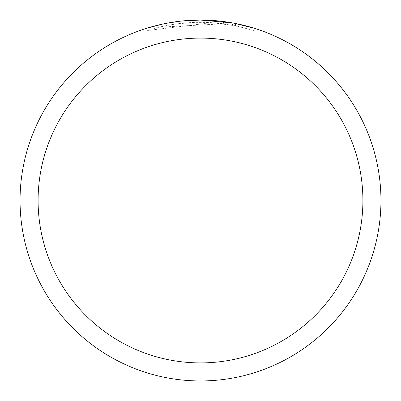 <?xml version="1.0" encoding="UTF-8"?>
<svg xmlns="http://www.w3.org/2000/svg" width="401" height="401" viewBox="0 0 401 401"><rect width="100%" height="100%" fill="white"/><g stroke="black" fill="none" stroke-linecap="round" stroke-linejoin="round"><path stroke-width="0.3" stroke-dasharray="2 1.5" d="M200.5 38.095A162.405 162.405 0 0 1 362.905 200.5A162.405 162.405 0 0 1 200.5 362.905A162.405 162.405 0 0 1 38.095 200.5A162.405 162.405 0 0 1 200.5 38.095A162.415 162.415 0 0 1 362.915 200.5A162.415 162.415 0 0 1 200.5 362.915A162.405 162.405 0 0 1 38.095 200.5A162.405 162.405 0 0 1 200.5 38.095A162.405 162.405 0 0 1 362.905 200.5A162.405 162.405 0 0 1 200.5 362.905A162.415 162.415 0 0 1 38.085 200.5A162.415 162.415 0 0 1 200.5 38.085M223.482 23.794L158.991 27.208A178.194 178.194 0 0 1 177.949 23.739L195.748 22.371L206.776 22.416L217.833 23.153L235.603 25.799L254.124 30.566L235.527 25.784L212.134 22.687L146.886 30.561C171.929 22.762 197.457 20.501 223.482 23.794L223.482 21.519L200.5 20.05A180.45 180.45 0 0 1 380.95 200.5A180.45 180.45 0 0 1 200.5 380.95A180.45 180.45 0 0 1 20.05 200.5A180.45 180.45 0 0 1 200.5 20.05L212.134 20.426L233.407 23.078M217.187 20.822L219.738 21.078M254.124 28.2L254.124 30.566L254.124 28.2L232.555 22.922L232.555 25.213M180.149 21.203L177.949 21.464L177.949 23.739L177.949 21.464A180.45 180.45 0 0 0 158.991 24.887L158.991 27.208L158.991 24.887M164.841 23.609L166.184 23.343M235.527 25.784L235.527 23.484L235.527 25.784M212.134 22.687L212.134 20.426M146.886 30.561L146.886 28.2L154.355 26.05L165.723 23.433L181.097 21.098L192.726 20.215L200.5 20.05L187.402 20.526M162.921 24.005L173.718 22.05M175.262 21.824L184.415 20.767M185.838 20.646L186.51 20.591M38.095 200.5A162.405 162.405 0 0 1 200.5 38.095A162.405 162.405 0 0 1 362.905 200.5A162.405 162.405 0 0 1 200.5 362.905A162.405 162.405 0 0 1 38.095 200.5M38.075 200.5A162.425 162.425 0 0 1 200.5 38.075A162.425 162.425 0 0 1 362.93 200.5A162.425 162.425 0 0 1 200.5 362.925A162.425 162.425 0 0 1 38.075 200.5M235.603 23.499L235.603 25.799"/><path stroke-width="0.6" d="M232.555 22.922L200.5 20.05L217.187 20.822M219.738 21.078L223.482 21.519M200.5 20.05A180.45 180.45 0 0 1 380.95 200.5A180.45 180.45 0 0 1 200.5 380.95A180.45 180.45 0 0 1 20.05 200.5A180.45 180.45 0 0 1 200.5 20.05L180.996 21.108L200.5 20.05M233.407 23.078L254.124 28.2M200.5 38.095A162.405 162.405 0 0 1 362.905 200.5A162.405 162.405 0 0 1 200.5 362.905A162.405 162.405 0 0 1 38.095 200.5A162.405 162.405 0 0 1 200.5 38.095M180.149 21.203L166.184 23.343M158.991 24.887L164.841 23.609M146.886 28.2L162.921 24.005M173.718 22.05L175.262 21.824M184.415 20.767L185.838 20.646M186.51 20.591L187.402 20.526"/></g></svg>
